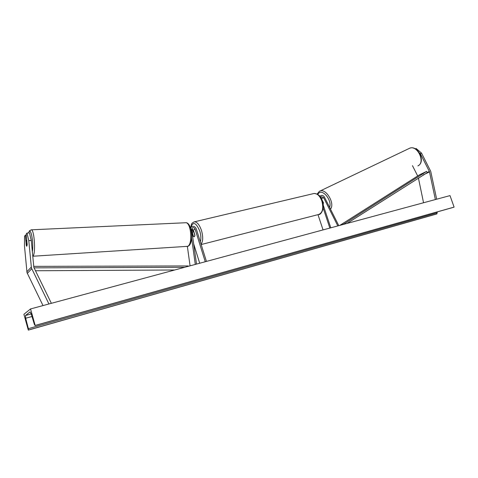 <?xml version="1.0" encoding="UTF-8"?>
<svg xmlns="http://www.w3.org/2000/svg" width="478" height="478" viewBox="0 0 478 478"><rect width="100%" height="100%" fill="white"/><g stroke="black" fill="none" stroke-linecap="round" stroke-linejoin="round"><path stroke-width="0.72" d="M206.436 261.418L196.255 228.765C195.114 226.441 193.506 225.819 191.427 226.895L190.579 228.078M205.253 261.735L195.072 229.052C194.403 227.701 193.465 227.337 192.258 227.958L191.666 229.548L196.518 264.095M192.007 231.979L193.327 236.228L194.253 236.813L194.934 235.224L193.357 230.157L191.726 228.747M191.624 238.193L195.299 264.424M199.702 263.235L193.668 243.822M187.388 246.529L190.065 265.84M193.148 231.585L191.654 229.099M26.314 235.14L25.358 235.182L26.326 245.596L26.72 246.301L27.186 244.533L26.212 234.065L27.007 233.025L29.475 232.906L31.267 240.464L33.848 267.363L51.367 303.315M31.267 240.464L28.782 240.589L31.423 267.955L48.929 303.972M25.358 235.182L24.581 236.204L24.468 245.973L27.007 272.621L43.008 305.573M28.782 240.589L27.007 233.025M419.487 152.924L420.371 153.683L421.536 153.109L430.714 171.309L436.671 199.212M420.371 153.683L429.435 171.62L435.368 199.559M421.536 153.109L416.117 148.485L415.364 148.849M418.393 177.947L423.556 202.756M412.46 165.651L417.682 175.97M320.093 196.595L320.869 195.681C322.274 195.048 323.475 195.538 324.472 197.145L338.783 225.658M320.911 197.796L321.491 196.715L323.594 197.575L337.815 225.921M321.294 198.466L323.469 202.768L323.098 203.998L323.469 203.078L322.274 200.7M323.062 229.906L317.984 214.658M330.812 227.815L323.236 205.152M329.85 228.072L323.188 208.145M193.793 231.955L194.922 235.576L194.253 236.813L193.518 236.455L192.395 232.846L193.064 231.603L193.907 231.932M26.774 240.769L27.162 244.933L26.72 246.301L26.021 241.725L26.32 240.416L26.84 240.769M30.544 308.943L23.9 314.285L28.316 330.113L28.369 328.661L25.663 318.246L25.477 315.492L30.036 311.901L31.237 313.956L34.404 324.496L35.169 325.452L30.544 308.943L450.001 195.61L454.1 207.105L35.169 325.452M437.029 211.975L437.262 212.788L436.557 214.025L28.316 330.113M453.718 207.261L35.014 325.554L454.1 207.105M35.462 270.751L174.679 269.998M34.046 267.847L184.663 267.298M33.717 266.365L188.123 265.941L188.153 266.354M429.316 171.333L347.046 223.429M427.171 172.355L426.621 171.399L344.172 223.829L344.357 224.152M344.172 223.829L342.111 224.762M426.621 171.399L419.588 174.763L339.846 225.371M195.072 229.052L193.357 230.157M31.727 268.744L27.3 273.386M31.273 267.13L26.858 271.815M429.519 171.913L423.048 174.984M323.594 197.575L321.437 198.717M200.3 241.743C201.202 238.928 201.035 235.403 199.804 231.167C196.082 222.563 193.136 221.248 190.955 227.205M193.996 221.923L194.409 221.822C197.127 221.876 199.493 224.785 201.507 230.551C203.234 236.867 203.084 241.408 201.059 244.168M201.172 244.545L318.641 214.491C322.614 212.824 323.684 208.348 321.861 201.065C319.872 195.884 317.255 193.363 314.01 193.494L313.508 193.614M32.331 251.709C33.765 244.115 31.255 228.323 29.2 231.711L28.638 232.947M31.082 229.828L31.297 229.816C34.32 229.482 35.928 253.537 33.03 255.975L32.755 256.196M32.761 256.244L187.776 246.319C192.861 243.965 191.027 222.336 185.799 222.742L185.428 222.76M31.225 313.921L25.477 315.492M436.922 213.881L28.453 330.017M32.002 316.502L25.663 318.246M437.262 212.788L28.369 328.661M409.013 148.538L409.538 148.288C417.348 144.535 425.868 162.544 417.874 165.908M317.637 194.307L319.137 192.759C323.803 189.635 332.18 201.244 329.587 207.338M330.489 209.131C335.239 203.688 326.02 188.009 319.907 191.069L319.429 191.296M191.427 226.895L190.405 227.57M320.869 195.681L319.812 196.243M318.641 214.491C320.547 215.423 325.345 208.408 322.381 201.011C321.073 196.315 318.282 193.805 314.01 193.494L194.409 221.822C190.567 223.501 191.57 224.815 190.728 227.355M193.064 231.603L193.751 231.436M188.38 246.098C194.026 242.944 191.857 222.109 185.799 222.742L31.297 229.816L29.391 230.88L28.543 232.947M26.469 240.338L26.798 240.32M188.201 246.212L187.065 246.588M418.142 165.764C426.095 161.648 417.76 144.577 409.538 148.288L319.388 191.32L317.135 194.026"/></g></svg>
